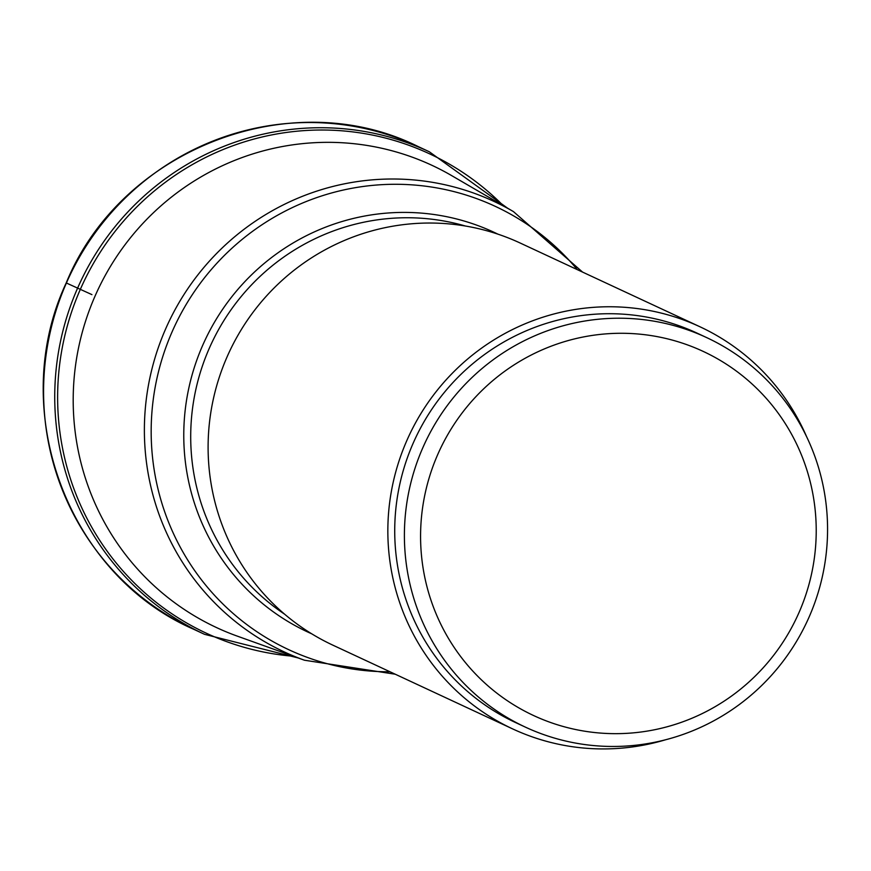 <?xml version="1.0" encoding="UTF-8"?>
<svg xmlns="http://www.w3.org/2000/svg" width="871" height="871" viewBox="0 0 871 871"><rect width="100%" height="100%" fill="white"/><g stroke="black" fill="none" stroke-linecap="round" stroke-linejoin="round"><path stroke-width="1.31" d="M293.364 656.244A264.403 259.536 -65 0 1 80.295 289.444A264.403 259.536 -65 0 1 503.253 205.654M304.458 660.218A248.464 243.891 115 0 1 165.686 328.813A248.464 243.891 115 0 1 165.773 328.607A248.464 243.891 115 0 1 513.433 211.588L451.951 175.779A254.996 250.315 115 0 0 432.016 165.348A254.996 250.315 115 0 0 95.059 296.086A254.996 250.315 115 0 0 216.672 627.643A254.996 250.315 115 0 0 237.489 636.2L304.458 660.218L395.249 674.219M512.66 728.907L332.918 645.182A221.811 217.739 -65 0 1 227.124 356.762A221.811 217.739 -65 0 1 520.227 243.053L699.968 326.777A221.811 217.739 115 0 0 406.866 440.486A221.811 217.739 115 0 0 512.66 728.907A221.811 217.739 115 0 0 665.498 739.795M806.644 436.774A221.811 217.739 115 0 0 699.968 326.777M525.278 727.078L515.61 722.582A214.821 210.88 -65 0 1 413.148 443.241A214.821 210.88 -65 0 1 697.018 333.103L706.686 337.61A214.821 210.88 115 0 0 702.331 335.64A214.821 210.88 115 0 0 422.816 447.748A214.821 210.88 115 0 0 525.278 727.078A214.821 210.88 115 0 0 529.633 729.049A214.821 210.88 115 0 0 809.148 616.94A214.821 210.88 115 0 0 706.686 337.61M537.668 717.377A200.853 197.162 115 0 0 799.001 612.563A200.853 197.162 115 0 0 699.13 349.565A200.853 197.162 115 0 0 437.797 454.368A200.853 197.162 115 0 0 537.668 717.377M507.564 208.169L429.283 151.75A266.167 261.278 115 0 0 77.563 288.214A266.167 261.278 115 0 0 204.511 634.317L193.351 629.112A266.167 261.278 -65 0 1 66.403 283.01L91.923 294.627M66.403 283.01A266.167 261.278 -65 0 1 66.479 282.825A266.167 261.278 -65 0 1 418.124 146.546L429.283 151.75M389.979 671.77A244.544 240.048 -65 0 1 172.142 331.72A244.544 240.048 -65 0 1 172.229 331.524A244.544 240.048 -65 0 1 577.299 269.629M497.874 234.136A220.494 216.444 115 0 0 202.682 345.352A220.494 216.444 115 0 0 202.595 345.537A220.494 216.444 115 0 0 311.709 633.816M284.577 614.164A216.574 212.589 -65 0 1 209.192 348.509A216.574 212.589 -65 0 1 209.28 348.324A216.574 212.589 -65 0 1 465.386 226.014M193.351 629.112C67.132 574.163 6.805 409.718 66.218 282.923C120.775 149.202 291.045 83.126 418.124 146.546M204.511 634.317L298.067 657.932M513.433 211.588L582.568 272.09"/></g></svg>
